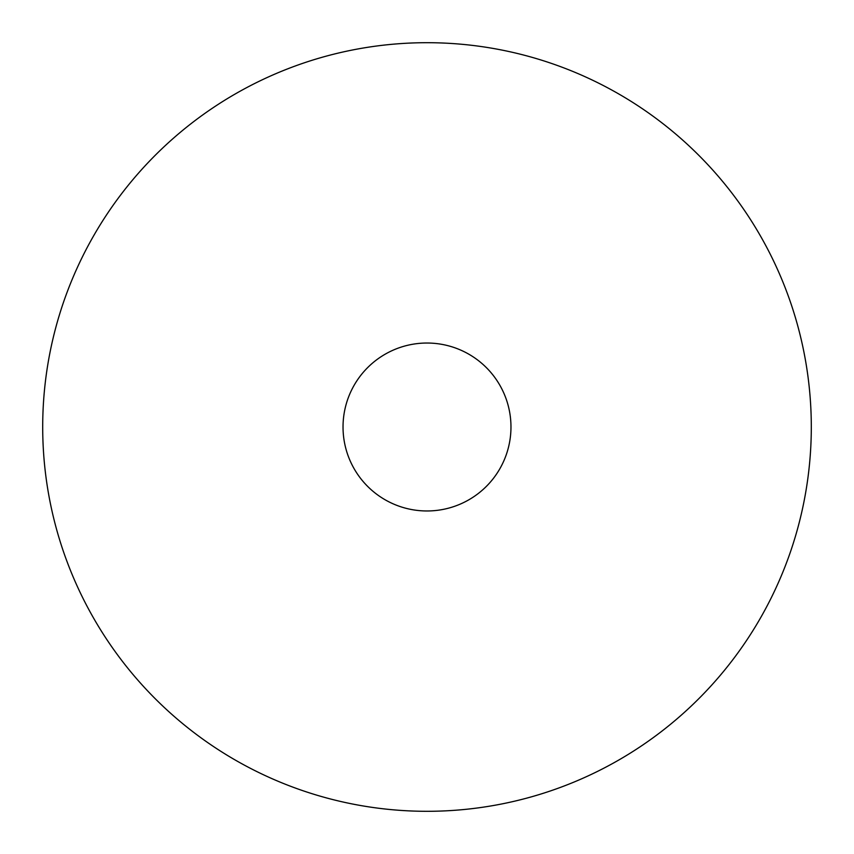 <?xml version="1.0" encoding="UTF-8"?>
<svg xmlns="http://www.w3.org/2000/svg" width="854" height="854" viewBox="0 0 854 854"><rect width="100%" height="100%" fill="white"/><g stroke="black" fill="none" stroke-linecap="round" stroke-linejoin="round"><path stroke-width="1.28" d="M42.7 427A384.3 384.3 0 0 1 427 42.7A384.3 384.3 0 0 1 811.3 427A384.3 384.3 0 0 1 427 811.3A384.3 384.3 0 0 1 42.7 427M343.03 427A83.97 83.97 0 0 1 427 343.03A83.97 83.97 0 0 1 510.97 427A83.97 83.97 0 0 1 427 510.97A83.97 83.97 0 0 1 343.03 427"/></g></svg>
